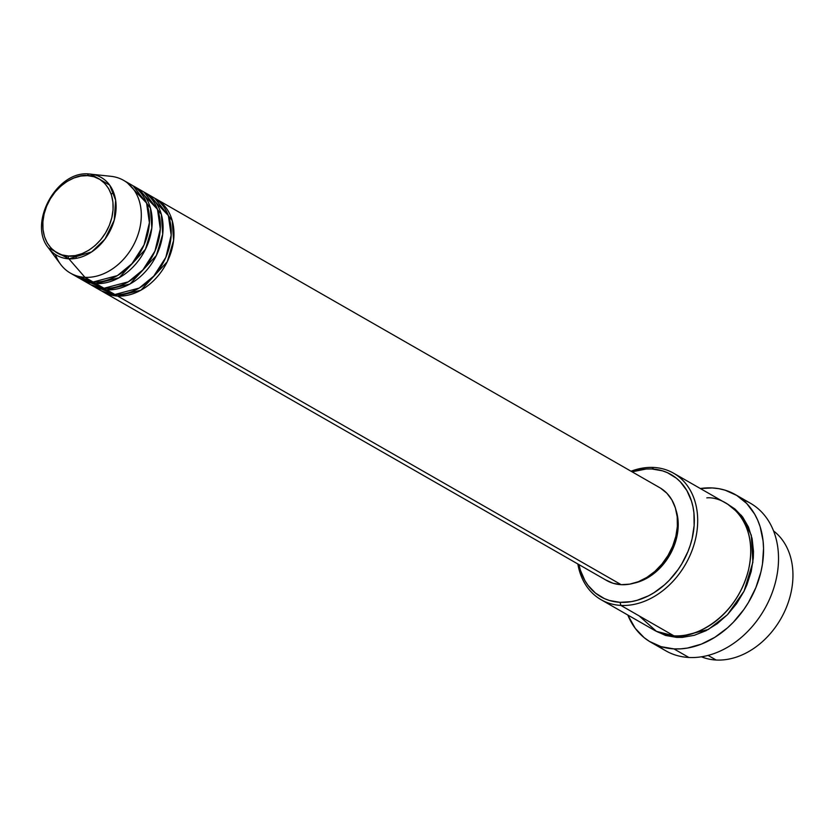 <?xml version="1.0" encoding="UTF-8"?>
<svg xmlns="http://www.w3.org/2000/svg" width="834" height="834" viewBox="0 0 834 834"><rect width="100%" height="100%" fill="white"/><g stroke="black" fill="none" stroke-linecap="round" stroke-linejoin="round"><path stroke-width="1.25" d="M68.388 256.017C58.099 257.112 37.467 243.809 44.098 214.036C51.645 184.314 78.021 173.493 87.539 175.63A2.429 1.459 -87 0 1 89.029 173.983A2.429 1.459 -87 0 1 89.082 173.983A44.828 34.246 119.8 0 1 90.698 174.118A44.828 34.246 119.8 0 1 114.477 219.248A44.828 34.246 119.8 0 1 68.868 258.821A2.429 1.459 -87 0 1 68.388 256.017L61.966 254.902L56.159 252.275L51.187 248.251L47.246 242.986L44.483 236.668L43.014 229.558L42.878 221.917L44.098 214.036L46.61 206.227L50.342 198.794L55.127 192.008L60.788 186.138L67.116 181.405L73.851 178.007L80.752 176.047L87.539 175.63L93.971 176.745L99.778 179.373L104.75 183.397L108.691 188.661L111.454 194.979L112.924 202.089L113.059 209.73L111.839 217.611L109.317 225.42L105.595 232.853L100.81 239.639L95.149 245.509L88.821 250.242L82.076 253.64L75.185 255.6L68.388 256.017A2.429 1.459 93 0 0 68.868 258.821A44.828 34.246 119.8 0 1 48.414 247.886L68.868 258.821L84.964 277.326L68.868 258.821L91.719 251.889L104.938 239.16L114.227 220.176L115.634 200.15L109.681 185.106L90.698 174.118L89.082 173.983A2.429 1.459 93 0 0 89.029 173.983A2.429 1.459 93 0 0 87.539 175.63C97.839 174.535 118.459 187.838 111.839 217.611C104.292 247.333 77.916 258.154 68.388 256.017M154.884 198.336L172.231 220.624L173.587 240.484L167.238 261.772L140.946 290.19L117.625 296.049A53.47 40.835 119.8 0 1 103.093 291.848A53.47 40.835 119.8 0 1 101.748 291.035L117.625 296.049L621.163 584.676L117.625 296.049A53.47 40.835 119.8 0 0 169.375 256.935A53.47 40.835 119.8 0 0 156.271 199.076A53.47 40.835 119.8 0 0 154.884 198.336M95.243 286.625L114.904 294.496L106.742 289.815L114.904 294.496A53.47 40.835 -60.2 0 0 166.654 255.381A53.47 40.835 -60.2 0 0 153.55 197.522L145.387 192.842A53.47 40.835 119.8 0 0 144.001 192.091L161.348 214.39L162.703 234.239L156.344 255.527L130.062 283.946L106.742 289.815A53.47 40.835 119.8 0 1 92.209 285.614L100.372 290.295A53.47 40.835 -60.2 0 0 114.904 294.496L139.195 288.074L153.748 276.137L165.83 257.362L171.178 235.198L168.364 215.537L149.286 195.49M84.359 280.38L104.021 288.251L95.858 283.57L104.021 288.251A53.47 40.835 -60.2 0 0 155.77 249.137A53.47 40.835 -60.2 0 0 142.656 191.278L134.493 186.597A53.47 40.835 119.8 0 0 133.117 185.857L150.454 208.146L151.819 227.995L145.46 249.293L119.168 277.701L95.858 283.57A53.47 40.835 119.8 0 1 81.315 279.369L89.488 284.05A53.47 40.835 -60.2 0 0 104.021 288.251L128.311 281.829L142.864 269.903L154.947 251.117L160.295 228.954L157.47 209.292L138.402 189.245M109.066 176.162A53.47 40.835 119.8 0 1 123.609 180.363A53.47 40.835 119.8 0 1 136.713 238.211A53.47 40.835 119.8 0 1 84.964 277.326L93.137 282.007L84.964 277.326A53.47 40.835 -60.2 0 0 139.361 230.142A53.47 40.835 -60.2 0 0 111.005 176.318L89.029 173.983C56.9 170.324 27.73 223.272 48.414 247.886L60.569 264.295A53.47 40.835 -60.2 0 0 84.964 277.326A53.47 40.835 119.8 0 1 70.431 273.125L78.594 277.805A53.47 40.835 -60.2 0 0 93.137 282.007L117.417 275.595L131.98 263.659L144.053 244.883L149.401 222.709L146.586 203.058L127.508 183.011M716.125 660.017A72.902 55.69 119.8 0 1 701.446 656.796A72.902 55.69 -60.2 0 0 716.125 660.017L708.076 655.409L716.125 660.017A72.902 55.69 -60.2 0 0 785.242 610.113A72.902 55.69 -60.2 0 0 773.577 530.956A72.902 55.69 119.8 0 1 785.242 610.113A72.902 55.69 119.8 0 1 716.125 660.017M601.043 599.688L654.117 630.108A72.902 55.69 -60.2 0 0 673.935 635.842L620.861 605.411A72.902 55.69 119.8 0 1 601.043 599.688A72.902 55.69 119.8 0 1 577.858 563.992A72.902 55.69 -60.2 0 0 620.861 605.411L620.048 602.336A70.473 53.835 119.8 0 1 578.921 564.597M578.89 564.472L580.391 570.237L584.968 580.714L588.012 585.322L595.434 593.068L604.421 598.604L609.393 600.48L620.048 602.336L631.317 601.637L637.04 600.324L648.414 595.862L653.939 592.745L664.437 584.905L669.295 580.245L678 569.705L681.764 563.909L687.946 551.566L690.291 545.134L692.126 538.618L694.138 525.556L693.93 512.868L692.981 506.832L691.48 501.067L686.903 490.601L680.356 481.854L676.437 478.247L667.45 472.701L662.477 470.835L651.823 468.969L646.235 469L632.099 471.825A70.473 53.835 119.8 0 1 651.823 468.969L653.731 467.457A72.902 55.69 -60.2 0 0 631.036 471.22A72.902 55.69 119.8 0 1 653.731 467.457A72.902 55.69 119.8 0 1 673.549 473.18A72.902 55.69 119.8 0 1 691.428 552.077A72.902 55.69 119.8 0 1 620.861 605.411L673.935 635.842C690.281 639.511 735.536 620.934 748.494 569.924C759.868 518.821 724.465 496.001 706.805 497.877M650.791 642.211A85.058 64.969 119.8 0 1 627.804 615.023L635.247 628.356L644.213 637.708L649.425 641.398L661.06 646.652L673.924 648.894L680.659 648.862L687.518 648.049L701.331 644.14L714.821 637.322L727.488 627.856L733.347 622.237L743.865 609.508L748.411 602.523L755.865 587.626L760.91 571.988L762.464 564.086L763.548 548.48L763.079 540.922L760.128 526.681L757.679 520.124L754.603 514.036L746.711 503.486L736.756 495.438L725.132 490.183L718.825 488.672L712.267 487.942L700.32 488.526A85.058 64.969 119.8 0 1 712.267 487.942A85.058 64.969 119.8 0 1 735.39 494.625A85.058 64.969 119.8 0 1 756.25 586.667A85.058 64.969 119.8 0 1 673.924 648.894L688.894 657.473L673.924 648.894A85.058 64.969 119.8 0 1 650.791 642.211L665.761 650.791A85.058 64.969 -60.2 0 0 688.894 657.473A85.058 64.969 119.8 0 1 658.651 645.85M676.655 637.395L682.431 637.364L694.242 635.32L706.002 630.702L717.261 623.686L727.602 614.543L736.61 603.639L743.949 591.379L746.899 584.884L751.215 571.478L753.311 557.967L753.488 551.326L752.101 538.597L748.452 527.025L742.667 517.038L734.983 509.021L727.978 504.414L741.489 515.527L751.298 535.199L752.883 562.272L744.064 591.15L727.415 614.741L708.285 629.493L676.655 637.395L665.636 635.477L655.493 630.869M92.209 285.614A53.47 40.835 119.8 0 1 90.864 284.801L106.742 289.815A53.47 40.835 119.8 0 0 158.491 250.7A53.47 40.835 119.8 0 0 145.387 192.842M103.093 291.848L606.62 580.474A53.47 40.835 -60.2 0 0 621.163 584.676L613.073 583.268L605.765 579.964M70.431 273.125A53.47 40.835 119.8 0 1 55.398 254.516M81.315 279.369A53.47 40.835 119.8 0 1 79.981 278.556L95.858 283.57A53.47 40.835 119.8 0 0 147.608 244.456A53.47 40.835 119.8 0 0 134.493 186.597M74.695 275.157L93.137 282.007A53.47 40.835 -60.2 0 0 144.887 242.892A53.47 40.835 -60.2 0 0 131.772 185.044L123.609 180.363M742.5 499.566A85.058 64.969 119.8 0 1 773.16 589.982A85.058 64.969 119.8 0 1 688.894 657.473A85.058 64.969 -60.2 0 0 771.221 595.247A85.058 64.969 -60.2 0 0 750.36 503.204L735.39 494.625M639.157 615.899L656.452 631.359L673.935 635.842A72.902 55.69 -60.2 0 0 744.501 582.497A72.902 55.69 -60.2 0 0 726.633 503.6L673.549 473.18M675.988 510.106L677.927 519.155L678.084 528.339L676.624 537.794L673.601 547.177L669.129 556.111L663.374 564.264L656.577 571.311L648.977 576.992L640.877 581.089L634.132 583.133A51.03 38.979 -60.2 0 0 675.999 510.106M660.664 488.213L666.919 493.28L671.881 499.91L675.352 507.854L677.208 516.809L677.375 526.431L675.842 536.345L672.673 546.166L667.982 555.527L661.956 564.065L654.836 571.457L646.871 577.399L638.396 581.694L629.712 584.144L621.163 584.676A53.47 40.835 -60.2 0 0 672.913 545.561A53.47 40.835 -60.2 0 0 659.798 487.713L156.271 199.076M620.861 605.411A72.902 55.69 -60.2 0 0 695.42 539.494A72.902 55.69 -60.2 0 0 653.731 467.457L651.823 468.969A70.473 53.835 119.8 0 1 692.126 538.618A70.473 53.835 119.8 0 1 620.048 602.336L620.861 605.411M66.178 255.819L67.043 258.665M113.789 192.862L111.11 193.968M75.852 255.475L76.259 258.332"/></g></svg>
